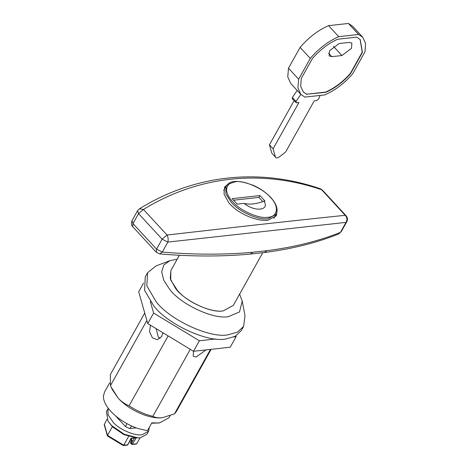 <?xml version="1.0" encoding="UTF-8"?>
<svg xmlns="http://www.w3.org/2000/svg" width="469" height="469" viewBox="0 0 469 469"><rect width="100%" height="100%" fill="white"/><g stroke="black" fill="none" stroke-linecap="round" stroke-linejoin="round"><path stroke-width="0.7" d="M150.309 301.426L153.627 313.063L199.395 340.77L215.758 338.958M233.867 336.953L236.106 336.707L235.884 335.933M143.537 283.135L138.695 291.8L147.753 323.575L193.521 351.281L230.232 347.218L236.106 336.707M147.753 323.575L153.627 313.063M193.521 351.281L199.395 340.77M262.787 201.623L258.9 197.402L233.585 200.204M258.9 197.402L259.926 195.567L232.137 198.639L237.214 204.15L244.12 203.382C254.755 212.187 270.044 210.493 263.988 201.183C256.162 204.074 249.537 204.806 244.12 203.382M263.988 201.183L265.003 201.072L259.926 195.567M297.205 90.453L292.363 97.441L292.668 98.836M294.051 100.765L269.429 144.821L271.821 153.187L275.479 157.15C276.094 158.34 277.466 158.205 279.588 156.74L285.609 152.062L314.253 100.817L316.634 100.554L318.65 98.9L320.11 95.424M300.858 94.421L296.015 101.41L296.326 102.805L298.946 102.512L273.081 148.79L275.479 157.15L271.821 153.187M292.14 98.689L296.326 102.805M273.081 148.79L269.429 144.821M303.214 91.895L306.626 94.21L325.644 92.106C334.684 88.031 342.921 81.811 350.349 73.44L362.215 52.211L360.104 39.455M331.782 56.667L329.132 55.922L329.566 50.746L339.122 43.523L349.253 42.403L351.897 43.148L351.463 48.325L341.907 55.541L331.782 56.667L328.605 53.22M306.626 94.21L325.849 92.323C334.889 88.254 343.126 82.034 350.554 73.662L362.42 52.434L360.204 39.56L356.692 37.139L337.668 39.244C328.347 43.453 319.917 49.907 312.377 58.59L301.25 78.499L300.699 86.232L303.314 92.006L306.826 94.433M362.73 37.233L352.577 26.217L348.432 23.45L328.558 25.648C318.041 30.292 308.561 37.538 300.119 47.392L288.494 68.193L287.761 76.857L290.633 83.324L300.787 94.339L304.932 97.106L324.806 94.908C335.024 90.411 344.305 83.4 352.641 73.879L365.04 51.696L365.562 43.429L362.73 37.233L358.586 34.466L338.712 36.664C328.194 41.307 318.715 48.553 310.273 58.408L298.647 79.208L297.915 87.867L300.787 94.339M298.647 79.208L288.494 68.193M310.273 58.408L300.119 47.392M338.712 36.664L328.558 25.648M358.586 34.466L348.432 23.45M160.122 338.442L158.282 337.123L156.165 328.663M170.892 270.478L170.247 278.615L175.271 287.96C183.244 300.066 210.874 313.538 223.203 310.883L233.304 305.425M170.077 415.739L168.951 417.75L159.483 422.974L151.833 422.85L147.43 430.735L137.581 428.373C118.792 421.86 102.869 406.664 103.438 396.129L104.505 392.078L109.605 382.962M162.444 417.715L162.174 417.744C157.625 418.325 151.874 417.486 144.927 415.235C133.653 411.008 124.783 405.374 118.323 398.328L112.367 389.745L111.159 387.118L118.323 398.328C121.582 401.751 125.17 404.243 129.098 405.791C136.807 410.891 144.728 414.397 152.853 416.314C155.356 417.615 158.463 418.09 162.174 417.744L162.421 417.721M177.194 259.21L169.901 260.664L163.874 264.926L161.664 271.809L163.792 280.345L169.497 289.103C180.026 303.935 213.583 319.835 228.485 316.61L239.518 311.938L242.209 301.08L239.63 294.104M169.901 260.664L156.013 265.929L147.594 272.694L146.844 285.856L156.03 301.549C169.303 319.647 210.042 338.682 228.116 334.784L237.437 332.169L243.651 326.383L245.006 315.666L242.209 301.08M147.594 272.694L145.243 276.898L144.593 290.381L153.68 305.753C166.952 323.85 207.691 342.892 225.765 338.987L235.086 336.373L241.306 330.586L243.651 326.383M206.038 349.892L196.101 357.044L193.24 356.241L193.416 351.217M150.42 325.187L149.593 331.776L152.39 337.774L157.232 339.755L161.694 336.472L162.884 332.732M162.174 417.744L174.439 413.922L176.362 411.548L211.132 349.329M144.745 313.034L110.315 374.637L110.485 385.6L111.159 387.118M159.483 422.974L151.634 423.208M152.853 416.314L190.291 349.323M174.439 413.922L210.499 349.399M110.485 385.6L146.873 320.491M129.098 405.791L168.148 335.915M228.925 183.344L224.633 187.002L224.03 194.09L228.679 202.567C237.22 213.401 256.836 221.743 268.016 220.201L276.27 215.863L277.062 211.49M149.306 427.376L148.632 431.204L146.944 434.224L140.383 437.77L137.898 437.87L124.115 434.194L111.651 425.565L108.052 421.185L106.416 411.577L108.286 408.253M148.632 431.204L142.072 434.751C135.166 436.158 119.853 429.768 113.34 422.546L107.993 414.725L108.105 408.558M137.898 437.87L136.145 437.823L123.798 434.57L112.513 426.872L108.052 421.185M112.513 426.872L111.651 425.565M131.66 426.022L129.802 428.572L125.563 426.69L126.806 423.583M179.404 255.253L170.874 270.513L170.698 280.016L177.604 290.669L179.14 292.269C189.271 303.349 212.645 313.016 223.215 310.871L233.316 305.407L262.74 252.762M107.401 435.848L104.235 424.738L106.973 419.309M107.876 436.076L107.501 435.379L107.876 436.076L107.536 436.023L123.23 445.527M131.467 438.468L127.756 444.753L131.08 438.234L135.131 437.77M104.288 424.117L107.501 435.379L123.722 445.198L123.077 445.28L123.722 445.198L128.612 436.451M131.431 438.492L136.08 437.823M131.109 439.107L132.211 440.303L130.745 442.929L131.648 444.331L136.121 444.137L136.731 443.756L140.061 437.806M132.211 440.303L131.73 440.368L132.211 440.303M346.075 215.746C347.599 217.598 347.84 219.603 346.784 221.761L346.034 222.376C347.418 219.826 347.148 217.469 345.213 215.312L321.628 189.734C260.899 168.992 197.777 176.063 143.455 209.455L167.034 235.033C244.331 226.134 307.406 219.152 345.213 215.312L346.075 215.746L322.496 190.168L320.345 188.773L322.496 190.168M346.034 222.376L167.855 242.098L162.133 239.184L167.034 235.033C168.195 237.279 168.465 239.636 167.855 242.098L162.286 252.07C194.571 254.796 224.774 254.855 252.891 252.246L266.937 250.692C294.21 247.169 318.715 241.054 340.465 232.348L338.624 234.002L340.465 232.348L346.034 222.376M107.501 435.379L112.343 426.708M129.802 428.572L136.157 427.869M125.563 426.69L115.626 415.909M137.581 210.692L132.012 220.665L132.985 223.572L156.564 249.15L156.3 252.263L159.659 253.905L162.286 252.07L156.564 249.15L162.133 239.184L138.554 213.6L137.581 210.692L139.404 208.805L143.455 209.455L138.554 213.6L132.985 223.572L132.727 226.685L156.3 252.258M338.624 234.002C316.604 242.813 291.888 248.98 264.487 252.515L250.393 254.075L252.891 252.246M264.487 252.515L266.937 250.692M273.914 218.32L276.141 214.327L268.034 218.712C259.064 220.612 238.92 211.695 231.41 202.497L225.87 193.943L226.011 186.31L223.643 190.549M235.168 181.796L229.523 183.684C224.792 188.069 225.8 194.055 232.56 201.629C239.8 210.499 259.216 219.093 267.863 217.264C277.97 217.018 279.407 206.114 270.472 197.431C263.232 188.567 243.816 179.967 235.168 181.796M296.015 101.41L292.363 97.441M341.907 55.541L333.389 46.302M123.722 445.198L127.756 444.753L127.257 445.116L128.043 444.594M134.615 437.841L131.384 443.621L132.698 444.207L136.731 443.756M136.368 437.636L132.205 444.571L130.693 443.551L130.546 442.349L131.654 440.373L130.874 439.529M130.687 442.226L131.009 443.639M276.141 214.327C280.526 205.75 269.206 192.56 253.682 185.507C241.084 180.758 232.688 180.131 228.497 183.619L226.011 186.31M123.347 445.55L127.257 445.116M139.404 208.805C194.33 174.802 258.941 167.632 320.345 188.773M250.376 254.075C222.165 256.69 191.927 256.631 159.659 253.905M132.012 220.665C131.15 223.742 131.39 225.747 132.727 226.685M346.784 221.761L341.215 231.727"/></g></svg>
